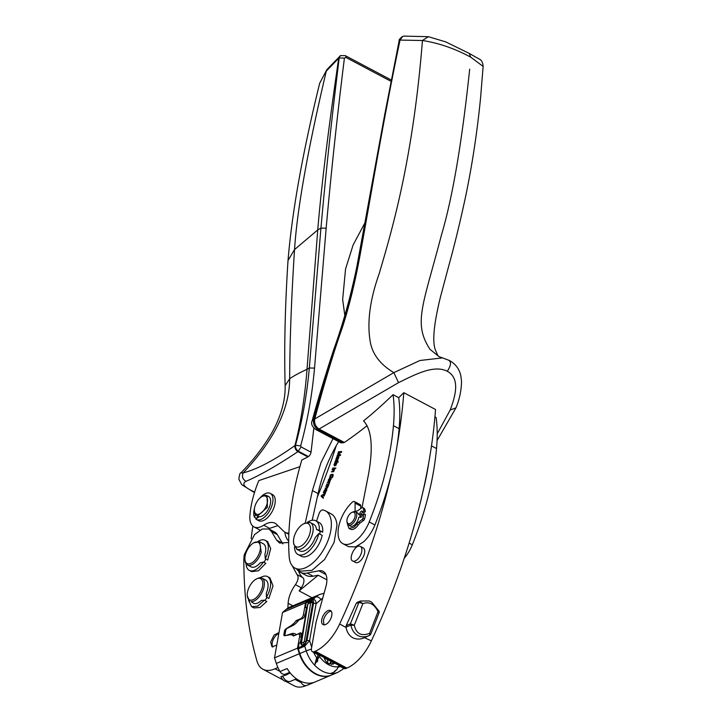 <?xml version="1.0" encoding="UTF-8"?>
<svg xmlns="http://www.w3.org/2000/svg" width="722" height="722" viewBox="0 0 722 722"><rect width="100%" height="100%" fill="white"/><g stroke="black" fill="none" stroke-linecap="round" stroke-linejoin="round"><path stroke-width="1.08" d="M338.925 665.774L344.159 668.545A5.605 2.879 -62.1 0 0 345.919 668.5L346.921 668.085A37.382 19.196 -62.1 0 0 371.379 640.856A429.852 220.742 -62.1 0 0 422.957 491.547A429.852 220.742 -62.1 0 0 428.697 463.154A429.852 220.742 -62.1 0 0 435.528 409.5L403.797 392.678A429.852 220.742 -62.1 0 1 396.956 446.331A224.271 115.168 -62.1 0 0 399.113 428.715C400.141 417.388 400.006 407.037 398.715 397.678A355.098 182.359 -62.1 0 0 403.797 392.678M296.634 568.945A33.636 17.274 -62.1 0 0 300.153 572.203A33.636 17.274 -62.1 0 0 307.157 573.042L318.826 570.813A20.559 10.559 -62.1 0 1 323.104 571.328A20.559 10.559 -62.1 0 1 325.848 586.878L316.507 620.541A16.823 8.637 -62.1 0 0 315.965 622.896L311.498 648.266A5.605 2.879 -62.1 0 0 312.418 651.722A5.605 2.879 -62.1 0 0 314.178 651.677L315.18 651.262A37.382 19.196 -62.1 0 0 339.638 624.034A429.852 220.742 -62.1 0 0 391.216 474.733A224.271 115.168 -62.1 0 0 396.956 446.331M300.153 572.203L306.101 575.353A33.636 17.274 -62.1 0 0 313.104 576.192L318.212 575.217L326.885 579.82M312.418 651.722L318.655 655.025A5.605 2.879 -62.1 0 0 319.72 655.188L324.043 657.471A8.222 5.975 67.1 0 0 328.754 663.735L333.221 664.114L334.683 663.112L324.187 657.959M335.495 670.332A3.736 2.717 -112.9 0 1 335.008 671.46L334.494 671.343L336.353 669.944A26.804 19.467 67.1 0 0 336.66 669.917L338.997 665.395L334.683 663.112M371.379 640.856L364.493 637.67L369.249 635.522M364.953 637.454C360.783 639.475 356.731 639.593 352.805 637.788C349.177 635.622 346.93 632.174 346.064 627.445L346.208 625.595L356.181 603.466L357.146 602.392L360.513 601.011L359.538 601.444L362.913 603.637C369.258 601.327 374.294 603.998 378.021 611.642L369.583 633.347C361.379 636.488 356.271 633.781 354.276 625.234L362.913 603.637L359.005 602.365L359.746 601.39M404.23 558.296A26.163 13.438 -62.1 0 0 412.307 544.803A224.271 115.168 -62.1 0 0 436.521 448.542C437.55 437.207 437.415 426.864 436.124 417.497L434.924 416.865M422.957 491.547A224.271 115.168 -62.1 0 0 428.697 463.154M317.31 497.124A373.788 191.953 -62.1 0 0 336.299 445.555C327.752 460.853 321.687 476.863 318.086 493.586L312.193 520.273M333.004 438.651L320.983 462.631L312.418 490.581L305.271 522.99M361.975 507.647L368.527 474.201C373.337 447.261 371.686 429.5 363.563 420.908A355.098 182.359 -62.1 0 0 393.048 394.672L398.715 397.678M338.672 441.656L336.299 445.555M254.631 492.061L254.297 491.881C244.207 487.368 241.437 483.848 245.976 481.33C260.01 475.329 277.329 465.437 297.924 451.656L307.852 456.909A355.098 182.359 -62.1 0 1 301.805 460.04A224.271 115.168 -62.1 0 0 289.17 556.653A32.409 16.642 -62.1 0 0 295.063 568.115A32.409 16.642 -62.1 0 0 318.962 556.472A32.409 16.642 -62.1 0 0 331.299 522.295A32.409 16.642 -62.1 0 0 325.414 510.833A32.409 16.642 -62.1 0 0 322.716 509.931A3.736 1.922 -62.1 0 0 319.142 513.459L316.507 521.158M355.107 511.429L355.098 503.126A3.736 1.922 -62.1 0 0 354.412 501.573A3.736 1.922 -62.1 0 0 352.255 502.259A26.163 13.438 -62.1 0 0 338.898 525.733A26.163 13.438 -62.1 0 0 342.86 543.657A26.163 13.438 -62.1 0 0 357.959 538.811A26.163 13.438 -62.1 0 0 369.231 521.97A224.271 115.168 -62.1 0 0 393.445 425.709C394.465 414.094 394.338 403.742 393.048 394.672M307.852 456.909L308.438 456.548A3.736 1.922 -62.1 0 0 311.047 452.198A6736.35 3459.391 -62.1 0 0 313.835 428.119M322.68 532.132A19.061 9.792 -62.1 0 0 319.241 522.611L315.839 520.806A19.061 9.792 117.9 0 1 319.277 530.336L322.68 532.132L319.918 531.166A14.954 7.68 -62.1 0 1 319.891 534.154M297.987 554.496L301.39 556.301A19.061 9.792 -62.1 0 0 322.192 535.372L318.79 533.567A19.061 9.792 117.9 0 1 297.987 554.496A19.061 9.792 117.9 0 1 294.486 546.951M364.393 508.568L362.841 507.737A15.189 7.798 117.9 0 1 363.004 508.035A15.189 7.798 117.9 0 1 363.825 510.806L362.363 511.88L363.924 512.71L365.386 511.627A15.189 7.798 -62.1 0 0 364.565 508.866A15.189 7.798 -62.1 0 0 364.393 508.568A1.679 0.866 -62.1 0 0 364.213 508.387A1.679 0.866 -62.1 0 0 363.951 508.333M362.769 512.097A1.868 0.957 -62.1 0 0 361.487 514.506L359.926 513.676A1.868 0.957 -62.1 0 1 360.684 511.754A1.868 0.957 -62.1 0 1 362.02 511.131A1.868 0.957 -62.1 0 1 362.363 511.88M360.458 516.844A7.473 3.836 -62.1 0 0 360.377 515.833L361.487 514.506M364.556 518.983A15.189 7.798 -62.1 0 0 365.431 514.542L363.87 513.712A15.189 7.798 117.9 0 1 362.995 518.152L364.556 518.983A1.679 0.866 -62.1 0 1 363.581 520.445L362.02 519.614A1.679 0.866 -62.1 0 0 362.995 518.152M347.246 523.468L348.97 528.414L350.522 529.244A9.621 4.946 -62.1 0 0 355.143 528.242A9.621 4.946 -62.1 0 0 358.229 524.975A5.704 2.924 -62.1 0 1 360.052 523.044L363.581 520.445M295.063 568.115L300.731 571.111L311.958 570.38L324.629 559.469L334.124 542.366L336.966 525.3A32.409 16.642 -62.1 0 0 331.082 513.838L325.414 510.833M342.86 543.657L348.527 546.662L355.468 546.924L363.626 541.816A26.163 13.438 -62.1 0 0 374.898 524.975A224.271 115.168 -62.1 0 0 391.216 474.733M360.765 508.523L360.765 506.131A3.736 1.922 -62.1 0 0 360.079 504.57L354.412 501.573M351.704 512.521A6.354 3.267 117.9 0 1 352.697 512.16A6.354 3.267 117.9 0 1 355.107 515.995A6.354 3.267 117.9 0 1 351.127 522.881A6.354 3.267 117.9 0 1 349.394 523.703A6.354 3.267 117.9 0 1 346.939 521.519A6.354 3.267 117.9 0 1 350.973 512.981A6.354 3.267 117.9 0 1 351.704 512.521L353.843 511.591A7.473 3.836 117.9 0 1 355.395 511.781L357.525 512.9A7.473 3.836 117.9 0 1 358.717 514.569L360.44 515.481M361.135 517.205L359.971 516.591L358.762 517.484A7.473 3.836 117.9 0 1 352.074 526.302A7.473 3.836 -62.1 0 1 350.522 526.112L348.401 524.984L346.939 521.519M321.741 619.711A7.942 4.079 -62.1 0 0 323.05 624.602A7.942 4.079 -62.1 0 0 328.131 622.644A7.942 4.079 -62.1 0 0 331.804 615.46A7.942 4.079 -62.1 0 0 330.486 610.568A7.942 4.079 -62.1 0 0 325.414 612.518A7.942 4.079 -62.1 0 0 321.741 619.711M331.236 611.209A7.942 4.079 -62.1 0 0 323.438 620.604L324.007 624.855M359.908 546.247C354.719 544.424 347.598 560.254 353.193 561.156A8.222 4.224 -62.1 0 0 360.513 555.218A8.222 4.224 -62.1 0 0 360.404 546.437A8.222 4.224 -62.1 0 0 359.908 546.247M360.404 546.437L363.238 547.935A8.222 4.224 -62.1 0 1 363.346 556.725A8.222 4.224 -62.1 0 1 356.027 562.664A8.222 4.224 -62.1 0 1 355.531 562.474L353.193 561.156M307.455 522.259A19.061 9.792 117.9 0 1 315.839 520.806M319.277 530.336L316.516 529.361L319.918 531.166M313.691 524.389A14.954 7.68 117.9 0 1 313.835 524.461A14.954 7.68 117.9 0 1 316.516 529.361M318.79 533.567L315.288 537.493A14.954 7.68 117.9 0 1 300.505 551.166A14.954 7.68 117.9 0 1 299.838 550.886A14.954 7.68 117.9 0 1 299.693 550.805M354.773 511.564A9.621 4.946 -62.1 0 1 356.478 511.104A5.704 2.924 -62.1 0 0 358.32 510.328L361.839 507.728A1.679 0.866 -62.1 0 1 362.652 507.557A1.679 0.866 -62.1 0 1 362.841 507.737M363.825 510.806L365.386 511.627M358.717 514.569L359.926 513.676M359.971 516.591A1.868 0.957 -62.1 0 0 360.314 517.34A1.868 0.957 -62.1 0 0 361.659 516.717A1.868 0.957 -62.1 0 0 362.408 514.795L363.87 513.712M360.052 523.044L358.5 522.214L362.02 519.614M358.5 522.214A5.704 2.924 -62.1 0 0 356.668 524.145A9.621 4.946 -62.1 0 1 353.581 527.412L348.97 528.414M355.395 511.781A7.473 3.836 117.9 0 1 356.406 517.403A7.473 3.836 117.9 0 1 351.984 524.208A7.473 3.836 117.9 0 1 349.953 525.174L348.401 524.984M304.206 523.576L309.765 522.376A14.954 7.68 117.9 0 1 310.433 522.656A14.954 7.68 117.9 0 1 312.256 534.56A14.954 7.68 117.9 0 1 302.671 548.16A14.954 7.68 117.9 0 1 297.103 549.361L293.764 544.298L293.556 542.493A13.086 6.715 117.9 0 1 302.689 524.362A13.086 6.715 117.9 0 1 303.375 523.973A13.086 6.715 117.9 0 1 307.563 523.315A13.086 6.715 117.9 0 1 309.9 533.414A13.086 6.715 117.9 0 1 301.345 545.868A13.086 6.715 117.9 0 1 296.48 546.924A13.086 6.715 117.9 0 1 293.556 542.493M336.551 463.948L335.784 463.488L335.17 465.185L336.136 464.336L335.784 463.488M330.712 479.778L329.963 479.282L329.313 480.978L330.279 480.175L329.963 479.282M337.761 461.141L336.732 460.158L335.568 461.584L336.903 461.538L337.318 460.365L336.732 460.158M335.568 461.584L337.327 461.764M337.887 457.856L337.743 458.696L337.201 458.614L337.318 456.927L336.777 458.389M337.905 457.216L337.318 456.927M325.784 490.364L325.586 491.222L325.026 490.978L325.27 489.372L324.656 490.825M325.812 489.66L325.27 489.372M402.479 36.515L399.708 40.224C384.889 110.71 372.137 186.908 360.576 249.659C355.269 278.854 348.771 305.298 341.073 328.997C331.533 357.426 322.4 387.579 313.682 419.437C312.969 423.715 314.395 427.063 317.969 429.455L319.052 429.03L344.385 442.451A355.098 182.359 -62.1 0 0 367.11 425.628M344.385 442.451L341.046 442.911L315.758 429.509L317.969 429.464L343.302 442.884M321.191 495.662L321.732 495.328L321.832 496.339L324.476 495.482L322.138 496.646L323.537 497.747L323.33 498.261L321.182 496.366L321.516 495.833M323.312 492.72L323.528 492.205L325.703 492.467L324.331 494.832L322.517 494.678L324.891 493.758L324.972 493.153L323.312 492.72M325.306 493.334L324.503 492.864M323.998 491.023L325.487 488.821L325.451 491.023L325.911 490.933L326.434 489.011L326.561 490.464L325.748 491.52L323.781 491.565L324.71 490.608M326.723 489.976L326.182 489.516M326.497 489.047L326.777 489.507M326.57 484.57L326.768 484.056L328.979 484.236L328.483 485.626L327.319 488.099L325.144 488.18L327.49 487.296L327.138 486.484L325.857 486.375L326.055 485.861L327.932 485.87L328.248 484.922L326.57 484.57M327.878 486.908L327.138 486.484M328.591 485.103L327.707 484.661M327.328 482.603L327.526 482.088L329.746 482.242L329.033 483.893L328.907 482.819L327.328 482.603M329.449 483.244L328.492 482.684M328.555 480.112L328.456 481.475L328.248 480.094L328.943 479.056L330.676 479.155L329.909 481.168L328.799 481.511L329.665 479.237L328.555 480.112M328.456 481.475L328.672 480.32M328.943 479.056L330.676 479.155M330.486 477.576L330.956 476.339L330.649 478.135L329.503 478.099L330.27 475.238L331.1 474.489L332.851 474.562L332.896 476.412L331.976 477.774L331.326 478.099L331.416 477.594L332.553 476.385L332.49 475.04L330.784 475.22L330.053 476.321L329.909 477.558L330.802 477.747M330.694 475.464L332.499 474.471L332.066 474.246L332.851 474.562M333.14 475.816L331.876 474.814M332.129 469.86L332.319 469.336L334.593 469.363L333.293 471.773L331.407 471.818L333.826 470.69L333.871 470.094L332.129 469.86M334.223 470.284L333.365 469.869M332.607 468.551L332.788 468.036L335.071 468.027L334.882 468.542L332.607 468.551M335.306 468.542L335.938 468.027L335.306 468.542M334.367 464.399L334.304 465.726L334.042 464.399L334.719 463.343L336.506 463.307L335.793 465.329L334.665 465.735L335.468 463.461L334.367 464.399M334.304 465.726L334.466 464.625M335.143 463.569L336.163 463.154L335.739 462.928L336.506 463.307M334.837 462.315L335.892 460.049L337.526 459.77L337.066 461.719L338.203 461.683L338.022 462.197L334.837 462.315M336.317 460.275L337.526 459.77M336.109 458.678L336.912 456.683L337.806 456.494L337.634 458.452L338.456 457.703L338.51 456.412L338.907 456.818L337.986 458.876L335.92 459.21L336.786 458.253M338.871 457.342L338.284 456.927M338.284 452.279L338.465 451.746L341.687 451.53L341.398 452.36L338.239 453.75L340.585 454.788L340.333 455.546L337.111 455.762L337.291 455.23L339.981 455.04L337.706 454.003L337.869 453.497L341.019 452.098L338.284 452.279M272.862 647.056A7.942 4.079 117.9 0 1 272.221 642.851A7.942 4.079 117.9 0 1 278.818 633.537M286.111 681.532L294.359 685.9A37.382 19.196 -62.1 0 0 306.128 685.593M251.184 538.684A231.428 118.85 117.9 0 1 252.835 526.121M282.97 679.862L262.907 669.231A37.382 19.196 -62.1 0 1 257.005 661.181A510.644 262.239 -62.1 0 1 243.865 565.994A231.428 118.85 117.9 0 1 243.883 558.187L244.235 554.749L254.622 534.497L262.312 529.009L268.936 529.009L271.49 531.509L276.634 540.146L279.613 543.07L288.683 542.475M262.907 669.231A37.382 19.196 -62.1 0 0 275.01 668.78L277.717 667.579A5.605 2.879 -62.1 0 0 277.907 667.489M290.109 672.796L286.481 674.853L280.957 676.631C282.302 679.889 284.306 681.523 286.968 681.55L289.242 681.532A7.473 5.424 67.1 0 0 290.776 681.216L296.444 678.824M287.87 608.141L288.123 603.321A20.559 10.559 -62.1 0 1 295.451 584.694C298.312 580.271 298.845 576.905 297.049 574.604L292.193 565.687M298.619 571.174A37.382 19.196 -62.1 0 0 302.861 577.681A7.473 3.836 -62.1 0 1 301.255 587.771A20.559 10.559 -62.1 0 0 299.134 590.903L312.03 597.744M284.811 532.159A33.961 17.436 -62.1 0 0 288.692 541.076M278.981 632.598L274.026 635.089L270.66 642.02L271.995 646.804L276.77 645.161M264.396 600.208L257.628 606.2L251.59 606.661L253.991 607.933L260.037 607.482L266.806 601.48L264.396 600.208L261.31 600.451A13.086 6.715 117.9 0 1 255.967 603.547A13.086 6.715 117.9 0 1 253.422 603.195L251.139 601.643A13.086 6.715 -62.1 0 0 252.285 601.597A13.086 6.715 -62.1 0 0 262.826 590.659A13.086 6.715 -62.1 0 0 261.987 578.123A13.086 6.715 -62.1 0 0 259.442 577.762L256.256 579.044A11.958 6.146 117.9 0 1 258.286 578.331A11.958 6.146 117.9 0 1 262.095 588.105A11.958 6.146 117.9 0 1 251.743 600.126A11.958 6.146 117.9 0 1 250.696 600.172A11.958 6.146 117.9 0 1 247.276 595.975A11.958 6.146 117.9 0 1 256.256 579.044M268.864 598.439L273.024 585.84L269.92 577.88L267.51 576.607A17.003 8.736 117.9 0 1 266.454 597.157L268.864 598.439M264.902 600.469L267.077 597.491M263.413 561.996A17.003 8.736 117.9 0 1 249.243 570.362L251.653 571.634L258.467 570.759L265.822 563.277L263.413 561.996L260.128 562.934A13.086 6.715 117.9 0 1 251.085 566.896L247.402 564.938A13.086 6.715 -62.1 0 0 260.579 554.126A13.086 6.715 -62.1 0 0 261.229 552.285L259.649 541.825L253.918 542.745A11.958 6.146 117.9 0 1 259.721 551.924A11.958 6.146 117.9 0 1 259.126 553.612A11.958 6.146 117.9 0 1 250.859 563.395A11.958 6.146 117.9 0 1 244.938 559.676A11.958 6.146 117.9 0 1 245.633 553.936A11.958 6.146 117.9 0 1 246.229 552.249A11.958 6.146 117.9 0 1 253.918 542.745M267.682 560.037L270.705 548.585L267.582 541.581L265.173 540.309A17.003 8.736 117.9 0 1 265.272 558.765L267.682 560.037M263.999 562.312L265.895 559.09M282.889 543.91A26.163 13.438 -62.1 0 1 282.446 543.233L277.293 534.596A22.427 11.516 -62.1 0 0 274.739 532.087L268.936 529.009M251.59 606.661L248.467 600.108M260.344 577.699A17.003 8.736 117.9 0 1 267.51 576.607M266.454 597.157L266.319 593.042A13.086 6.715 117.9 0 0 265.678 580.073L261.987 578.123M249.243 570.362A17.003 8.736 117.9 0 1 246.13 563.819M258.007 541.401A17.003 8.736 117.9 0 1 265.173 540.309M265.272 558.765L264.92 554.234A13.086 6.715 117.9 0 0 263.34 543.774L259.649 541.825M244.938 559.676L245.065 560.759A13.086 6.715 -62.1 0 0 247.402 564.938M247.276 595.975L249.74 601.236M277.898 525.598L269.658 528.369L263.71 525.21A26.163 13.438 -62.1 0 1 275.118 523.279A26.163 13.438 -62.1 0 1 276.761 524.488L283.755 531.329A22.427 11.516 -62.1 0 0 285.163 532.358A22.427 11.516 -62.1 0 0 288.89 533.053M299.91 466.674L258.819 480.599C253.729 492.891 250.751 504.633 249.875 515.815A22.427 11.516 -62.1 0 0 253.927 526.87L260.055 530.11M268.764 528.919L269.658 528.369M318.212 575.217L299.134 590.903M365.368 222.06L353.139 244.911L345.558 268.936L342.661 299.504L344.818 315.469M253.927 526.87A22.427 11.516 -62.1 0 0 263.71 525.21M262.005 496.556L262.97 496.059A11.209 5.758 117.9 0 1 265.488 495.337A11.209 5.758 117.9 0 1 265.922 495.355L267.059 495.698L267.402 507.277L257.691 515.851A11.209 5.758 117.9 0 1 256.554 515.517A11.209 5.758 117.9 0 1 254.55 511.934L254.433 510.851A10.09 5.18 117.9 0 1 262.005 496.556A10.09 5.18 117.9 0 1 264.27 495.915A10.09 5.18 117.9 0 1 264.658 495.933A10.09 5.18 117.9 0 1 266.4 505.725A10.09 5.18 117.9 0 1 257.258 514.38A10.09 5.18 117.9 0 1 254.433 510.851M268.476 496.456A11.209 5.758 117.9 0 1 268.62 496.528A11.209 5.758 117.9 0 1 268.963 508.107A11.209 5.758 117.9 0 1 259.252 516.681L255.75 519.001A14.765 7.581 -62.1 0 0 256.454 519.479A14.765 7.581 -62.1 0 0 269.667 510.698A14.765 7.581 -62.1 0 0 270.976 493.857A14.765 7.581 -62.1 0 0 270.281 493.388A14.765 7.581 -62.1 0 0 259.893 498.072M256.454 519.479L258.72 520.679A14.765 7.581 -62.1 0 0 271.941 511.907A14.765 7.581 -62.1 0 0 273.25 495.066A14.765 7.581 -62.1 0 0 272.546 494.588L270.281 493.388M256.545 518.423L254.514 517.349L255.489 514.578M254.496 508.261A14.765 7.581 -62.1 0 0 254.514 517.349M256.924 518.152L257.646 516.095M245.976 481.33C242.619 479.291 241.671 476.484 243.133 472.883C256.996 469.39 274.27 460.284 294.946 445.564C300.903 422.09 304.928 396.667 307.021 369.285L309.323 367.976L314.53 368.112C312.103 395.205 307.473 421.152 300.641 445.934L295.506 445.248C302.319 420.574 306.922 394.817 309.323 367.976L320.938 228.098L317.743 229.921L294.54 249.559C291.444 297.401 289.811 340.477 289.657 378.788C293.358 376.108 299.143 372.94 307.021 369.285L317.743 229.921C321.407 186.095 328.402 128.859 338.708 58.211L326.29 71.135C307.725 149.815 297.139 209.29 294.54 249.559L288.024 260.462C292.049 211.952 302.599 152.893 319.665 83.292L326.876 69.601L340.378 55.756M314.53 368.112L326.154 228.179L320.938 228.098C325.703 174.471 331.795 117.749 339.223 57.922L339.71 56.181M308.438 456.548L298.511 451.295C296.264 449.815 295.262 447.802 295.506 445.248L294.946 445.564C294.657 448.1 295.65 450.131 297.924 451.656L301.128 446.936L311.047 452.198M240.823 472.919L243.133 472.883C274.026 440.339 289.531 408.977 289.657 378.788L285.136 385.656C285.623 403.86 278.25 422.641 269.748 436.25C261.924 449.021 252.285 461.241 240.823 472.919C240.02 472.711 239.37 474.832 238.865 479.282L241.735 484.679L252.808 491.592L254.297 491.881M326.154 228.179C331.227 171.782 337.309 115.087 344.421 58.112L345.964 57.453L391.116 81.378M300.641 445.934L301.128 446.936M340.143 55.865L339.223 57.922L344.421 58.112M469.3 53.437L479.67 59.321C481.655 60.233 482.81 62.597 483.135 66.415L470.645 57.119L469.3 53.437L445.664 41.858L428.39 36.696L403.824 36.1L402.659 36.425L400.042 40.08C382.895 121.233 369.917 202.07 359.7 257.041C354.863 283.232 349.051 306.841 342.255 327.869C333.979 351.145 324.81 381.514 314.738 418.968L312.121 420.881C310.803 423.697 312.012 426.567 315.758 429.509M437.198 433.841L450.194 410.024C455.194 396.64 460.645 378.472 447.279 371.279C433.841 364.285 414.41 374.944 398.526 382.642L319.052 429.03C315.487 426.576 314.052 423.218 314.738 418.968L393.833 372.633L419.951 360.495L442.568 357.895L449.084 360.359C455.176 363.527 459.075 368.545 460.78 375.413L461.52 381.144C461.439 390.106 459.598 399.004 455.979 407.831L437.054 440.582M428.39 36.696L422.433 40.504L400.042 40.08L399.14 40.829L384.691 114.708L356.776 267.068C350.657 296.598 342.959 324.151 333.681 349.71C325.071 376.108 317.888 399.835 312.13 420.881M450.194 410.024L455.979 407.831M398.526 382.642L393.833 372.633C380.061 364.393 372.164 353.879 370.142 341.1L370.115 340.955C367.011 321.832 370.034 299.404 379.185 273.674L379.23 273.503C390.755 234.145 412.84 162.324 422.433 40.504C438.633 42.995 454.707 48.527 470.645 57.119M469.679 69.204C461.936 142.595 452.504 197.918 441.404 235.164C422.921 306.038 412.966 323.104 429.987 349.331L439.12 356.695L442.568 357.895M296.489 634.719L299.847 633.013A3.736 1.922 -62.1 0 1 301.02 632.986A3.736 1.922 -62.1 0 1 301.643 635.288L300.605 641.181A1.868 0.957 -62.1 0 1 299.125 643.32L298.231 647.805L304.621 645.107L306.985 640.414L313.492 603.511A1.868 0.857 10 0 1 316.092 603.763C315.983 600.794 314.936 599.35 312.96 599.413L315.713 597.031A28.781 20.902 67.1 0 1 316.281 596.553A28.781 20.902 67.1 0 1 319.846 594.441L313.447 597.139A28.781 20.902 67.1 0 0 309.314 599.729L306.561 602.112A1.868 1.354 67.1 0 0 306.146 602.915L305.361 607.355L306.381 607.78M285.425 635.604L285.316 635.55A1.868 0.957 -62.1 0 1 284.973 634.71L285.768 630.198A1.868 0.957 -62.1 0 1 287.076 628.438L292.753 625.541A14.575 7.482 -62.1 0 0 298.727 620.153L302.392 618.61A3.736 1.922 -62.1 0 0 305.334 614.332L306.372 608.438A1.868 0.957 -62.1 0 0 306.065 607.292A1.868 0.957 -62.1 0 0 305.478 607.301M300.975 643.085A1.119 0.514 10 0 0 300.722 643.347L301.426 644.99A1.868 0.957 -62.1 0 0 302.013 644.981L304.377 643.979A1.868 0.957 -62.1 0 0 305.857 641.84L312.725 602.888A1.868 0.957 -62.1 0 0 312.418 601.733L311.218 601.697A1.119 0.812 67.1 0 0 310.803 602.274L307.852 604.133L301.336 643.546L304.296 641.687L310.803 602.274M296.182 634.557A14.575 7.482 -62.1 0 0 295.253 633.871A14.575 7.482 -62.1 0 0 291.309 633.745L286.056 635.486M305.361 607.355L306.399 607.906M299.829 653.527L298.321 648.879L304.711 646.181L306.227 650.829L299.829 653.527A28.781 20.902 67.1 0 0 331.443 675.052L337.842 672.353L342.526 669.429A4.485 3.005 -130.9 0 0 343.257 668.067M298.231 647.805A1.868 1.354 67.1 0 0 298.321 648.879M304.621 645.107A1.868 1.354 67.1 0 0 304.711 646.181L309.585 640.658L316.092 603.763L320.938 599.558A24.295 17.644 -112.9 0 1 322.689 598.276M306.985 640.414L309.585 640.658L311.696 647.147M332.959 662.606A8.222 5.975 -112.9 0 1 331.687 664.457M331.515 661.848A6.39 4.639 -112.9 0 1 329.665 663.626A6.39 4.639 -112.9 0 1 328.943 663.834M311.399 649.069L306.227 650.829A28.781 20.902 67.1 0 0 306.543 651.776A28.781 20.902 67.1 0 0 314.684 665.233L316.263 661.523A3.736 2.717 -112.9 0 1 316.245 660.016L316.651 657.67A24.295 17.644 -112.9 0 1 313.61 652.354M316.263 661.523L316.922 662.029L317.779 660.287M337.842 672.353A28.781 20.902 67.1 0 1 330.315 673.518L332.661 672.787L330.315 673.518A28.781 20.902 67.1 0 1 314.684 665.233L316.651 657.67M318.258 654.818L317.427 659.511A3.736 2.717 67.1 0 0 317.4 659.709L319.494 656.469A24.295 17.644 67.1 0 0 338.771 666.686M317.4 659.709A26.804 19.467 67.1 0 0 317.644 660.034L317.599 661.316L317.644 660.034M332.661 672.787L335.008 671.46M329.196 663.78A6.39 4.639 67.1 0 0 330.911 661.523M319.494 656.469L319.72 655.188M300.569 681.234A5.605 4.07 -112.9 0 0 306.426 685.521A28.781 20.902 67.1 0 0 307.96 684.97L330.974 675.25A28.781 20.902 67.1 0 0 331.208 675.151M289.748 672.344L285.47 674.149A5.605 4.07 -112.9 0 1 280.028 671.532A28.781 20.902 67.1 0 1 276.336 663.437L299.359 653.726A28.781 20.902 67.1 0 0 330.974 675.25M280.028 671.532L287.13 668.536A28.781 20.902 67.1 0 0 313.528 682.525L306.426 685.521M276.336 663.437L274.522 657.859L282.528 612.509L285.822 609.639A28.781 20.902 -112.9 0 1 289.964 607.058L312.978 597.338A28.781 20.902 67.1 0 0 308.845 599.928L305.541 602.789L282.528 612.509M299.359 653.726L297.545 648.148L274.522 657.859M297.545 648.148L299.603 636.434A3.736 1.922 -62.1 0 0 298.989 634.133A3.736 1.922 -62.1 0 0 297.816 634.16L293.448 636.01A14.205 7.292 -62.1 0 0 292.419 635.207A14.205 7.292 -62.1 0 0 289.486 634.846L284.676 635.748A2.058 1.056 -62.1 0 1 284.251 635.694A2.058 1.056 -62.1 0 1 283.908 634.421L284.486 631.154A2.058 1.056 -62.1 0 1 285.876 628.925L291.119 625.577A14.205 7.292 -62.1 0 0 296.164 620.622L300.532 618.772A3.736 1.922 -62.1 0 0 303.475 614.503L305.541 602.789M297.699 621.434L296.164 620.622M282.69 675.963A7.473 5.424 67.1 0 0 289.242 681.532M356.181 603.466L358.924 602.383L359.538 601.444L357.146 602.392M360.513 601.011L369.195 600.966L371.631 602.121L379.149 611.272L379.203 612.446L370.693 634.385L369.808 635.252C365.594 637.282 361.605 637.382 357.859 635.541C354.24 633.51 351.93 630.071 350.919 625.243L350.387 623.871L354.276 625.234L350.919 625.243L351.127 624.061M370.639 634.403L369.583 633.347L369.808 635.252M378.644 612.77L378.021 611.642L378.563 611.363M323.366 498.162L321.615 495.888M321.832 496.339L324.304 495.897M323.808 492.783L325.631 492.639M325.396 493.379L324.927 493.09L325.396 493.379M323.014 494.732L324.855 494.525M326.615 489.742L326.191 489.516L326.831 490.039L326.768 489.426M325.451 491.023L326.344 491.159M324.864 490.021L325.911 489.047M327.066 484.606L328.907 484.426M328.672 485.139L328.14 484.886L328.672 485.139M326.353 486.42L328.357 486.096M325.64 488.225L327.517 487.982M327.824 482.639L329.674 482.431M330.378 478.93L331.1 479.381M328.88 481.7L328.519 481.186M329.313 480.978L330.252 481.023M329.909 477.558L330.775 477.802M332.923 475.266L332.3 475.04L332.923 475.266M331.831 477.883L332.328 477.576M332.499 474.471L333.275 474.787M329.927 478.325L330.098 476.556M332.634 469.86L334.512 469.58M334.295 470.32L333.799 470.094L334.295 470.32M331.912 471.818L333.799 471.475M333.113 468.551L334.99 468.253M336.163 463.154L336.93 463.533M334.737 465.952L334.349 465.482M335.17 465.185L336.118 465.194M335.351 462.297L335.676 461.223M337.066 461.719L338.122 461.927M337.345 459.851L337.95 459.995M337.743 460.591L337.156 460.383L337.743 460.591M335.992 461.809L336.533 462.026L335.992 461.809M337.634 458.452L338.537 458.524M336.903 457.676L337.923 456.602M338.798 452.243L341.596 451.791M338.329 453.714L341.407 452.333M337.625 455.726L339.981 455.04M339.105 454.165L340.576 454.824M313.104 576.192L307.157 573.042M325.938 574.577L318.826 570.813M345.919 668.5L314.178 651.677M346.921 668.085L315.18 651.262M346.064 627.445L339.638 624.034M436.521 448.542L431.494 445.88M412.307 544.803L409.121 543.106M312.418 490.581L318.086 493.586M393.445 425.709L399.113 428.715M374.898 524.975L369.231 521.97M360.765 506.131L355.098 503.126M358.229 524.975L356.668 524.145M286.481 674.853L285.289 674.222M279.937 671.388L275.01 668.78M301.2 682.651L295.063 679.402M289.143 673.635L288.06 673.057M292.861 605.83L288.123 603.321M301.255 587.771L295.451 584.694M302.861 577.681L297.049 574.604M277.293 534.596L271.49 531.509M282.446 543.233L276.634 540.146M345.964 57.453A3.736 1.922 -62.1 0 0 345.278 55.639A3.736 1.922 -62.1 0 0 345.242 55.621M447.279 371.279C451.015 365.603 451.458 361.902 448.597 360.179M313.492 603.511L313.501 600.894L312.536 600.217L312.96 599.413L306.561 602.112M306.146 602.915L312.536 600.217M291.309 633.745L294.63 635.504M299.847 633.013L301.661 633.97M340.17 666.424A24.295 17.644 -112.9 0 1 338.483 667.209M317.96 654.655L316.669 662.011M309.314 599.729L315.713 597.031A4.485 3.005 49.1 0 1 320.938 599.558M316.922 662.029L318.203 654.791M305.857 641.84A1.119 0.514 -170 0 0 304.296 641.687M312.725 602.888A1.119 0.514 -170 0 0 311.164 602.735M311.832 601.751A1.119 0.812 67.1 0 0 311.218 601.697L308.854 602.699L307.59 604.386A1.119 0.514 10 0 1 307.852 604.133M308.438 603.276A1.119 0.812 -112.9 0 1 308.854 602.699M302.013 644.981A1.119 0.812 -112.9 0 1 301.336 643.546M303.7 642.544A1.119 0.812 67.1 0 0 304.377 643.979M308.845 599.928L285.822 609.639M301.282 637.327L299.603 636.434M305.063 615.343L303.475 614.503M301.173 619.115L300.532 618.772M291.896 625.983L291.119 625.577M285.506 631.687L284.486 631.154M284.991 634.999L283.908 634.421M327.77 663.121A14.954 10.018 -95.2 0 0 327.562 659.746M358.924 602.383L350.387 623.871L346.208 625.595M350.594 625.243L346 627.129M310.433 522.656L313.835 524.461M364.213 508.387L362.652 507.557M296.435 549.081L299.838 550.886M303.375 523.973L304.982 523.134M288.845 534.307L285.163 532.358M267.059 495.698L268.62 496.528M256.554 515.517L258.864 516.744M319.665 83.292L326.876 69.601M288.024 260.462C285.064 306.083 284.098 347.814 285.136 385.656M254.496 492.485L252.808 491.592M390.945 79.835L345.278 55.639L340.603 55.612M402.659 36.425L402.289 36.587C399.726 38.753 398.679 40.161 399.14 40.829M439.346 356.812L437.866 355.585L435.844 351.036C432 343.022 433.579 324.837 440.582 296.489L449.201 264.252C454.824 243.865 460.257 221.474 465.491 197.07C472.251 164.751 477.296 131.449 480.635 97.172L483.135 66.415M319.846 594.441L324.079 593.258M342.526 669.429L343.78 668.337M300.722 643.347L307.59 604.386M301.597 635.513L298.989 634.133M293.71 635.892L292.419 635.207M370.693 634.385L369.835 635.243"/></g></svg>
